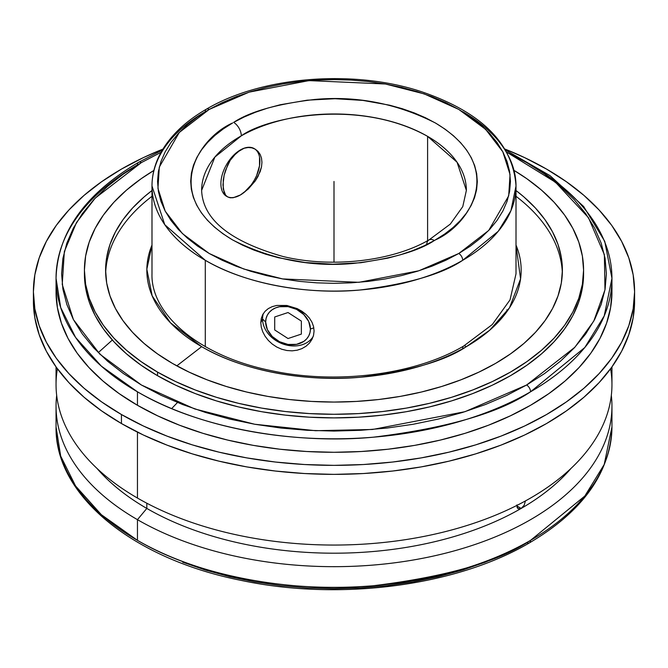 <?xml version="1.0" encoding="UTF-8"?>
<svg xmlns="http://www.w3.org/2000/svg" width="668" height="668" viewBox="0 0 668 668"><rect width="100%" height="100%" fill="white"/><g stroke="black" fill="none" stroke-linecap="round" stroke-linejoin="round"><path stroke-width="1" d="M526.609 542.625A5.561 3.206 -120 0 0 529.39 542.9A5.561 3.206 -120 0 0 530.542 540.354L584.817 496.04L604.206 464.494L611.955 426.877L611.955 406.202A277.955 160.47 180 0 1 440.371 554.457A277.955 160.47 180 0 1 137.458 519.671L137.458 540.354A277.955 160.47 0 0 0 530.542 540.354A277.955 160.47 0 0 0 611.955 426.877C610.502 472.593 582.989 511.27 529.39 542.9A5.561 3.206 60 0 0 530.542 540.354C499.004 561.588 446.591 576.718 373.312 585.744C300.942 592.7 203.398 579.323 137.458 540.354L137.458 519.671A277.955 160.47 0 0 0 448.963 552.302A277.955 160.47 0 0 0 611.32 395.389A277.955 160.47 180 0 1 611.955 406.202M201.627 190.397C202.796 219.405 229.967 241.449 283.14 256.537C331.896 268.302 392.584 261.171 428.973 239.937A10.947 6.254 60.5 0 1 434.367 240.522C418.001 251.318 391.031 258.959 353.447 263.434C311.555 267.317 271.291 259.493 232.656 239.962C159.268 196.142 198.655 137.825 232.656 122.945L223.246 128.949L214.887 135.445L207.664 142.384L201.661 149.699L196.918 157.322L193.486 165.171L191.399 173.179L190.681 181.262L191.332 189.345L193.353 197.361L196.718 205.218L201.394 212.85L207.347 220.181L214.503 227.137L222.811 233.666L232.172 239.687L242.517 245.148L253.74 250.007L265.722 254.207L278.364 257.714L305.117 262.507L332.973 264.202L360.862 262.733L387.732 258.165L400.458 254.767L412.548 250.667L423.888 245.907L434.367 240.522L444.754 233.967L453.113 227.471L460.335 220.532L466.339 213.217L471.082 205.594L474.514 197.745L476.601 189.737L477.319 181.654L476.668 173.571L474.647 165.555L471.282 157.698L466.606 150.066L460.653 142.735L453.497 135.779L445.189 129.25L435.828 123.229L425.483 117.76L414.26 112.909L402.278 108.709L389.636 105.202L362.883 100.409L335.027 98.714L307.138 100.183L280.268 104.751L267.542 108.149L255.452 112.249L244.112 117.009L233.633 122.394A10.947 6.254 60.5 0 1 241.298 135.838L214.887 157.055L201.627 190.397A132.373 76.428 180 0 1 241.298 135.838A132.373 76.428 180 0 1 427.603 136.356A132.373 76.428 180 0 1 466.373 190.397L457.062 162.232L427.603 136.356C357.489 97.344 265.213 118.119 241.298 135.838A10.947 6.254 -119.5 0 0 233.633 122.394C249.999 111.598 276.969 103.957 314.553 99.482C356.445 95.599 396.709 103.423 435.344 122.954C508.732 166.775 469.345 225.091 435.344 239.962L434.367 240.522A10.947 6.254 -119.5 0 0 428.973 239.937A10.947 6.254 -119.5 0 0 426.71 244.555M209.226 109.418A5.561 3.206 -120 0 0 206.445 109.143A5.561 3.206 -120 0 0 205.293 111.69A182.013 105.085 180 0 0 151.987 185.996C152.012 175.375 154.558 165.038 159.627 154.993C168.82 137.182 184.426 121.893 206.445 109.143A5.561 3.206 60 0 1 209.226 109.418L179.283 132.473L159.318 167.05L157.949 188.368L165.188 211.121L182.356 233.549L209.226 253.498L243.778 269.012L282.622 278.923L358.958 282.314L418.844 270.782L458.774 253.498L488.717 230.443L508.682 195.866L510.051 174.548L502.812 151.795L485.644 129.367L458.774 109.418L424.222 93.904L385.378 83.993L309.042 80.603L249.156 92.134L209.226 109.418L222.06 102.705L235.963 96.751L250.817 91.608L266.474 87.341L282.781 83.968L299.573 81.538L316.707 80.076L334 79.584L351.293 80.076L368.427 81.538L385.219 83.968L401.526 87.341L417.183 91.608L432.037 96.751L445.94 102.705L458.774 109.418L470.406 116.825L480.718 124.858L489.619 133.433L497.025 142.468L502.854 151.887L507.062 161.581L509.609 171.476L510.452 181.454L509.609 191.44L507.062 201.335L502.854 211.03L497.025 220.44L489.619 229.483L480.718 238.059L470.406 246.091L458.774 253.498A5.561 3.206 60 0 1 462.707 260.303A5.561 3.206 -120 0 0 458.774 253.498L445.94 260.211L432.037 266.165L417.183 271.308L401.526 275.575L385.219 278.948L368.427 281.378L351.293 282.84L334 283.332L316.707 282.84L299.573 281.378L282.781 278.948L266.474 275.575L250.817 271.308L235.963 266.165L222.06 260.211L209.226 253.498L197.594 246.091L187.282 238.059L178.381 229.483L170.975 220.44L165.146 211.03L160.938 201.335L158.391 191.44L157.548 181.454L158.391 171.476L160.938 161.581L165.146 151.887L170.975 142.468L178.381 133.433L187.282 124.858L197.594 116.825L209.226 109.418M206.445 109.143C261.155 76.636 352.362 69.13 420.289 91.299C481.052 111.698 512.966 143.269 516.013 185.996L510.945 210.629L498.245 231.287L462.707 260.303A182.013 105.085 180 0 1 205.293 260.303L205.293 346.608L205.293 260.303A182.013 105.085 180 0 1 151.987 185.996L164.762 224.682L205.293 260.303C248.479 285.82 312.348 294.58 359.743 290.029C407.731 284.117 442.049 274.214 462.707 260.303A182.013 105.085 180 0 0 516.013 185.996A182.013 105.085 180 0 0 462.707 111.69M161.055 152.296L141.391 162.591A5.561 3.206 -120 0 0 138.61 162.316A5.561 3.206 -120 0 0 137.458 164.862A277.955 160.47 180 0 0 56.045 278.339C57.498 232.623 85.011 193.945 138.61 162.316A5.561 3.206 60 0 1 141.391 162.591L161.197 152.229M530.542 164.862A277.955 160.47 180 0 1 611.955 278.339L604.206 315.947L584.817 347.494L530.542 391.807A5.561 3.206 -120 0 0 526.609 385.002L574.864 347.243L593.794 321.066L604.966 289.887L604.373 254.683L588.458 217.676L555.517 182.272L506.945 152.296M151.987 185.996L151.987 273.796C150.667 314.603 199.757 356.127 270.507 370.481C335.946 384.927 415.012 374.84 463.617 346.082A4.409 2.547 60 0 1 466.347 346.659A187.165 108.057 180 0 0 516.013 245.072L520.572 278.848L509.509 307.789L489.636 330.268L466.347 346.659A4.409 2.547 -120 0 0 463.625 346.074A4.409 2.547 -120 0 0 462.707 348.103M516.848 505.451L518.109 508.715L521.182 508.431L516.823 505.918L521.182 508.431L524.196 505.208L525.44 500.925L524.196 505.208L521.182 508.431A264.712 152.83 0 0 0 571.09 468.343A264.712 152.83 180 0 1 521.182 508.431A264.712 152.83 180 0 1 146.818 508.431L137.458 519.671L146.818 508.431A264.712 152.83 0 0 0 521.182 508.431L518.109 508.715L517.157 507.638L516.907 504.899M146.818 503.213L146.818 508.431L146.818 503.213M96.91 468.343A264.712 152.83 0 0 0 146.818 508.431A264.712 152.83 180 0 1 96.91 468.343M610.602 368.769A277.955 160.47 180 0 1 452.904 529.632A277.955 160.47 180 0 1 137.458 498.052A277.955 160.47 0 0 0 440.371 532.839A277.955 160.47 0 0 0 611.955 384.584L611.955 366.907M137.458 432.138L137.458 498.052L137.458 432.138M427.603 136.356L427.603 240.705L427.603 136.356M236.664 196.776L240.396 194.972L248.179 189.094L255.218 180.986L260.169 171.676L261.497 166.95L261.948 162.357L261.497 158.141L260.153 154.425L258.015 151.386L255.209 149.156L251.861 147.837L248.179 147.511L244.288 148.213L240.396 149.933L236.639 152.638L230.168 160.378L227.621 165.096L224.131 175.25L223.246 180.235L223.246 189.044L225.609 195.148L227.629 196.926L230.193 197.795L233.215 197.736L240.396 194.972L244.204 192.342L251.235 184.919L254.182 180.41L256.612 175.601L259.526 165.806L259.526 157.013M121.442 423.537A300.6 173.546 0 0 0 449.038 461.154A300.6 173.546 0 0 0 634.6 300.817L633.155 317.826L628.822 334.676L621.658 351.201L611.721 367.233L599.104 382.63L583.941 397.235L566.364 410.92L546.558 423.537L524.697 434.977L501.008 445.122L475.7 453.873L449.038 461.154L421.257 466.899L392.642 471.032L363.467 473.529L334 474.372L304.533 473.529L275.358 471.032L246.742 466.899L218.962 461.154L192.3 453.873L166.992 445.122L143.303 434.977L121.442 423.537L121.442 414.527L121.442 423.537L101.636 410.92L84.059 397.235L68.896 382.63L56.279 367.233L46.343 351.201L39.178 334.676L34.845 317.826L33.4 300.817A300.6 173.546 0 0 0 121.442 423.537M546.558 169.096A300.6 173.546 180 0 1 634.6 291.807A300.6 173.546 180 0 1 449.038 452.152A300.6 173.546 180 0 1 121.442 414.527L101.636 401.911L84.059 388.233L68.896 373.621L56.279 358.223L46.343 342.191L39.178 325.667L34.845 308.825L33.4 291.807L34.845 274.798L39.178 257.957L46.343 241.432L56.279 225.4L68.896 210.002L84.059 195.39L101.636 181.713L121.442 169.096L143.303 157.656L162.908 149.114A300.6 173.546 180 0 0 33.4 291.807A300.6 173.546 180 0 0 121.442 414.527L143.303 425.967L166.992 436.112L192.3 444.871L218.962 452.152L246.742 457.889L275.358 462.031L304.533 464.527L334 465.362L363.467 464.527L392.642 462.031L421.257 457.889L449.038 452.152L475.7 444.871L501.008 436.112L524.697 425.967L546.558 414.527L566.364 401.911L583.941 388.233L599.104 373.621L611.721 358.223L621.658 342.191L628.822 325.667L633.155 308.825L634.6 291.807L633.155 274.798L628.822 257.957L621.658 241.432L611.721 225.4L599.104 210.002L583.941 195.39L566.364 181.713L546.558 169.096L524.697 157.656L505.091 149.114A300.6 173.546 180 0 1 546.558 169.096M505.701 150.125L550.073 175.667L583.673 206.529L604.74 241.323L611.955 278.339A277.955 160.47 180 0 1 530.542 391.807A277.955 160.47 180 0 1 137.458 391.807L137.458 405.284A277.955 160.47 0 0 0 440.371 440.07A277.955 160.47 0 0 0 611.955 291.807L610.61 307.539L606.611 323.12L599.981 338.392L590.796 353.222L579.131 367.458L565.111 380.969L548.862 393.611L530.542 405.284L510.327 415.855L488.425 425.24L465.028 433.34L440.371 440.07L414.686 445.372L388.225 449.205L361.246 451.51L334 452.286L306.754 451.51L279.775 449.205L253.314 445.372L227.629 440.07L202.972 433.34L179.575 425.24L157.673 415.855L137.458 405.284L137.458 391.807L101.352 366.147L75.567 337.407L60.688 307.539L56.045 278.339A277.955 160.47 180 0 0 137.458 391.807C203.398 430.776 300.942 444.153 373.312 437.198C446.591 428.171 499.004 413.049 530.542 391.807A5.561 3.206 60 0 0 526.609 385.002L506.803 395.364L485.335 404.558L462.406 412.49L438.241 419.086L413.075 424.289L387.139 428.038L360.695 430.301L334 431.06L307.305 430.301L280.861 428.038L254.925 424.289L229.759 419.086L205.594 412.49L182.665 404.558L161.197 395.364L141.391 385.002L123.438 373.562L107.515 361.171L93.77 347.928L82.339 333.983L73.338 319.446L66.842 304.474L62.917 289.211L61.606 273.796L62.917 258.382L66.842 243.119L73.338 228.147L82.339 213.618L93.77 199.665L107.515 186.43L123.438 174.031L141.391 162.591L95.165 198.179L76.469 222.569L64.345 251.56L62.233 284.459L73.413 319.588L99.908 354.207L141.391 385.002L194.73 408.95L254.692 424.247L315.53 430.701L372.519 429.482L464.978 411.688L526.609 385.002L544.562 373.562L560.485 361.171L574.23 347.928L585.661 333.983L594.662 319.446L601.158 304.474L605.083 289.211L606.394 273.796L605.083 258.382L601.158 243.119L594.662 228.147L585.661 213.618L574.23 199.665L560.485 186.43L544.562 174.031L526.609 162.591L506.803 152.229M261.288 327.236L260.796 322.702L261.288 318.444L262.741 314.578L265.113 311.255L268.311 308.583L272.243 306.629L276.744 305.451L286.873 305.476L297.168 308.599L305.994 314.403L309.409 318.093L311.964 322.185L313.534 326.502L314.077 330.944L313.542 335.303L311.964 339.419L309.418 343.127L306.011 346.241L301.869 348.646L297.193 350.199L292.133 350.842L286.914 350.516L281.696 349.23L276.777 347.051L272.252 344.062L268.327 340.421L265.121 336.28L262.749 331.812L261.288 327.236L260.796 322.702L261.288 318.444L262.741 314.578L265.113 311.255L268.311 308.583L272.243 306.629L276.744 305.451L286.873 305.476L297.168 308.599L301.869 311.213L305.994 314.403L309.409 318.093L311.964 322.185L313.534 326.502L314.077 330.944L313.542 335.303L311.964 339.419L309.418 343.127L306.011 346.241L301.869 348.646L297.193 350.199L292.133 350.842L286.914 350.516L281.696 349.23L276.777 347.051L272.252 344.062L268.327 340.421L265.121 336.28M262.541 318.953A27.58 21.752 -155.1 0 0 283.257 344.112A27.58 21.752 -155.1 0 0 313.183 336.547A27.58 21.752 -155.1 0 1 283.257 344.112A27.58 21.752 -155.1 0 1 262.541 318.953L265.655 322.076A23.163 18.27 24.9 0 1 288.033 306.62A23.163 18.27 24.9 0 1 310.411 328.998L313.818 327.863L310.411 328.998L309.977 332.622L308.708 335.971L306.637 338.926L303.856 341.356L296.592 344.337L288.033 344.454L279.466 341.69L272.21 336.463L267.359 329.575L265.655 322.076L266.089 318.452L267.359 315.104L269.429 312.148L272.21 309.718L275.6 307.89L279.466 306.737L288.033 306.62L296.592 309.384L303.856 314.611L308.708 321.5L310.411 328.998A23.163 18.27 24.9 0 1 288.033 344.454A23.163 18.27 24.9 0 1 265.655 322.076L262.541 318.953L260.796 322.702L262.541 318.953A27.58 21.752 -155.1 0 1 263.367 313.509A27.58 21.752 -155.1 0 0 262.541 318.953M84.435 271.993A249.581 144.096 0 0 0 84.418 273.796A249.581 144.096 0 0 0 157.523 375.692A249.581 144.096 0 0 0 429.507 406.921A249.581 144.096 0 0 0 583.582 273.796L583.582 270.198A249.581 144.096 180 0 1 429.507 403.322A249.581 144.096 180 0 1 157.523 372.084L157.523 375.692L157.523 372.084L141.073 361.605L126.477 350.249L113.886 338.117L103.415 325.341L95.165 312.023L89.211 298.304L85.621 284.317L84.418 270.198L85.621 256.069L89.211 242.083L95.165 228.364L103.415 215.054L113.886 202.27L126.477 190.138L141.073 178.782L153.874 170.457A249.581 144.096 180 0 0 84.418 270.198A249.581 144.096 180 0 0 157.523 372.084L175.667 381.578L195.34 390.003L216.349 397.276L238.493 403.322L261.547 408.081L285.311 411.521L309.534 413.592L334 414.285L358.466 413.592L382.689 411.521L406.453 408.081L429.507 403.322L451.651 397.276L472.66 390.003L492.333 381.578L510.477 372.084L526.927 361.605L541.523 350.249L554.114 338.117L564.585 325.341L572.835 312.023L578.789 298.304L582.379 284.317L583.582 270.198A249.581 144.096 180 0 0 514.126 170.457L526.927 178.782L541.523 190.138L554.114 202.27L564.585 215.054L572.835 228.364L578.789 242.083L582.379 256.069L583.582 270.198M562.347 273.078A228.398 131.863 0 0 0 516.013 196.3A228.398 131.863 0 0 1 562.347 273.078M201.653 346.659L176.811 365.864L201.653 346.659A187.165 108.057 180 0 1 151.987 245.072L146.843 269.221L152.187 295.891L170.407 322.744L201.653 346.659A187.165 108.057 180 0 0 466.347 346.659C445.105 360.954 409.818 371.141 360.469 377.22C311.739 381.904 246.058 372.894 201.653 346.659M172.494 363.442A228.398 131.863 180 0 1 105.602 270.198A228.398 131.863 180 0 1 151.987 190.539L144.088 196.935L132.565 208.032L122.987 219.73L115.43 231.913L109.986 244.471L106.696 257.272L105.602 270.198L106.696 283.123L109.986 295.924L115.43 308.474L122.987 320.657L132.565 332.355L144.088 343.452L157.448 353.848L172.494 363.442L189.102 372.126L207.105 379.833L226.335 386.488L246.592 392.024L267.701 396.383L289.444 399.531L311.614 401.426L334 402.061L356.386 401.426L378.556 399.531L400.299 396.383L421.408 392.024L441.665 386.488L460.895 379.833L478.898 372.126L495.506 363.442L510.552 353.848L523.912 343.452L535.435 332.355L545.013 320.657L552.57 308.474L558.014 295.924L561.304 283.123L562.398 270.198A228.398 131.863 180 0 1 421.408 392.024A228.398 131.863 180 0 1 172.494 363.442M151.987 196.3A228.398 131.863 0 0 0 105.653 273.078A228.398 131.863 0 0 1 151.987 196.3M516.013 190.539A228.398 131.863 180 0 1 562.398 270.198L561.304 257.272L558.014 244.471L552.57 231.913L545.013 219.73L535.435 208.032L523.912 196.935L516.013 190.53M84.418 270.198L85.621 287.925L89.211 301.911L95.165 315.622L103.415 328.94L113.886 341.724L126.477 353.848L141.073 365.212L157.523 375.692L175.667 385.185L195.34 393.611L216.349 400.875L238.493 406.921L261.547 411.688L285.311 415.12L309.534 417.199L334 417.892L358.466 417.199L382.689 415.12L406.453 411.688L429.507 406.921L451.651 400.875L472.66 393.611L492.333 385.185L510.477 375.692L526.927 365.212L541.523 353.848L554.114 341.724L564.585 328.94L572.835 315.622L578.789 301.911L582.379 287.925L583.582 273.796M56.296 285.077A277.955 160.47 0 0 0 56.045 291.807A277.955 160.47 0 0 0 137.458 405.284L119.138 393.611L102.889 380.969L88.869 367.458L77.204 353.222L68.019 338.392L61.389 323.12L57.39 307.539L56.045 291.807L56.045 278.339M244.204 148.171L236.589 152.563M236.589 196.734L240.396 194.972L248.179 189.094L255.218 180.986L258.032 176.419L261.497 166.95L261.948 162.357L261.497 158.141L260.153 154.425L258.015 151.386M255.209 149.156L251.861 147.837L248.179 147.511L244.288 148.213L240.396 149.933A27.58 15.923 -60 0 1 254.166 148.555M254.65 148.855A27.58 15.923 -60 0 1 258.282 171.1A27.58 15.923 -60 0 1 240.396 194.972A27.58 15.923 -60 0 1 227.387 196.734M226.636 196.35A27.58 15.923 -60 0 1 222.369 174.264A27.58 15.923 -60 0 1 240.396 149.933L233.215 156.153L230.168 160.378L225.6 170.123L224.131 175.25L222.953 184.911L224.139 192.501L225.659 195.215M227.629 196.926L230.193 197.795L233.215 197.736M33.5 296.316A300.6 173.546 0 0 0 33.4 300.817L33.4 291.807M177.471 402.503L171.676 408.599M56.045 366.907L56.045 384.584A277.955 160.47 0 0 0 137.458 498.052A277.955 160.47 180 0 1 57.398 368.769M56.68 395.389A277.955 160.47 0 0 0 137.458 519.671A277.955 160.47 180 0 1 56.045 406.202A277.955 160.47 180 0 1 56.68 395.389M529.39 542.9C455.977 586.178 339.352 601.284 241.415 580.459C133.391 559.141 54.801 495.781 56.045 426.877A277.955 160.47 0 0 0 137.458 540.354L101.352 514.694L75.567 485.953L60.688 456.077L56.045 426.877L56.045 406.202M98.279 352.612L112.341 340.02M506.803 552.987L485.335 562.18L462.406 570.113L438.241 576.709L413.075 581.911L387.139 585.661L360.695 587.923L334 588.683L307.305 587.923L280.861 585.661L254.925 581.911L229.759 576.709L205.594 570.113L182.665 562.18M506.803 309.852L507.814 310.336M334 181.454L334 262.19M301.351 321.099L288.033 312.532L274.715 316.974L274.715 329.975L288.033 338.534L301.351 334.1L301.351 321.099M428.973 239.937L450.299 224.106L462.774 206.612L466.373 190.397M138.61 162.316L162.299 150.125M463.617 346.082L492.266 324.556L510.035 299.874L516.013 273.796L516.013 185.996M634.6 300.817L634.6 291.807M611.955 278.339L611.955 291.807"/></g></svg>
